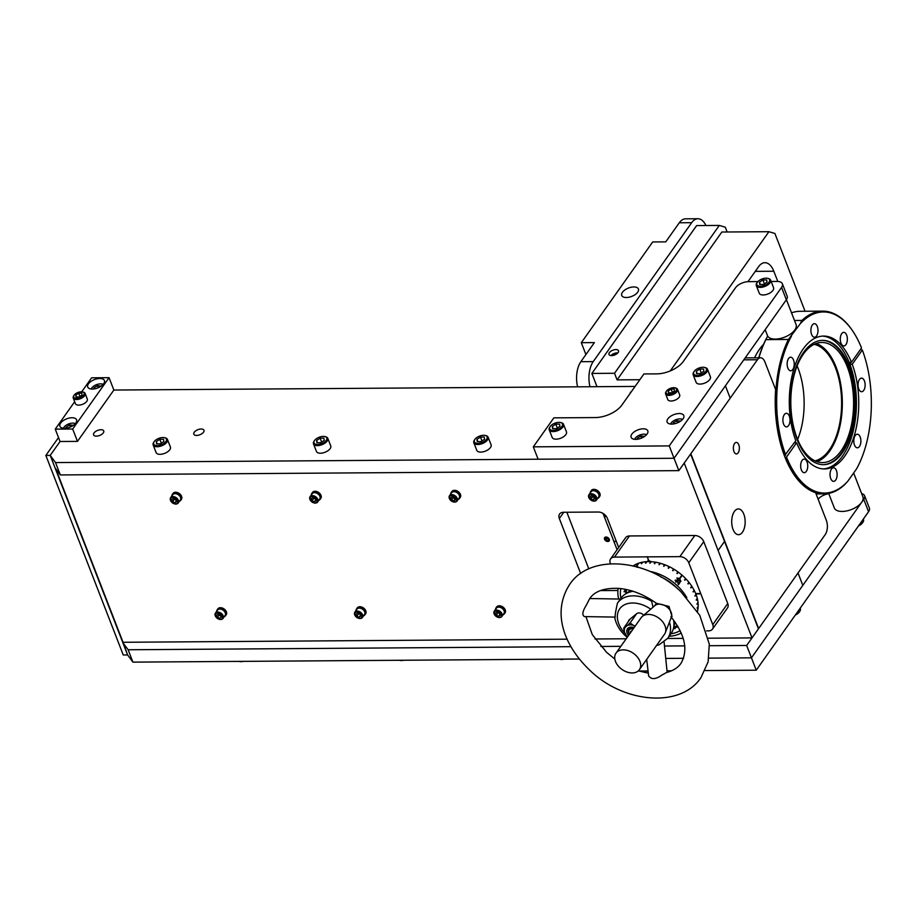 <?xml version="1.0" encoding="UTF-8"?>
<svg xmlns="http://www.w3.org/2000/svg" width="917" height="917" viewBox="0 0 917 917"><rect width="100%" height="100%" fill="white"/><g stroke="black" fill="none" stroke-linecap="round" stroke-linejoin="round"><path stroke-width="1.38" d="M860.41 349.56L862.324 350.03L852.225 364.278A66.437 34.731 89.6 0 1 855.022 433.019A66.437 34.731 89.6 0 1 824.475 468.954A66.437 34.731 89.6 0 1 796.598 442.785L786.499 457.044A90.565 47.34 89.6 0 0 847.755 481.299L844.717 484.6A91.379 47.764 -90.4 0 1 823.947 493.896A91.379 47.764 -90.4 0 1 785.456 457.526L786.499 457.044M830.733 478.571A6.786 3.542 89.6 0 0 833.622 481.345A6.786 3.542 89.6 0 0 836.751 477.619A6.786 3.542 89.6 0 0 836.407 470.547A6.786 3.542 89.6 0 0 833.519 467.773A6.786 3.542 89.6 0 0 830.389 471.498A6.786 3.542 89.6 0 0 830.733 478.571M849.062 365.803A62.15 32.485 89.6 0 0 822.606 340.367A62.15 32.485 89.6 0 0 793.893 374.514A62.15 32.485 89.6 0 0 797.011 439.243A62.15 32.485 89.6 0 0 823.466 464.667A62.15 32.485 89.6 0 0 852.18 430.52A62.15 32.485 89.6 0 0 849.062 365.803M823.317 468.919A66.437 34.731 89.6 0 0 852.97 432.045A66.437 34.731 89.6 0 0 849.91 364.301A66.437 34.731 89.6 0 0 849.52 363.27A66.437 34.731 89.6 0 0 849.119 362.249A66.437 34.731 89.6 0 0 822.4 336.115M823.053 464.667A62.15 32.485 89.6 0 0 851.434 430.176A62.15 32.485 89.6 0 0 848.225 365.803A62.15 32.485 89.6 0 0 822.182 340.379M797.056 438.017A60.063 31.396 89.6 0 0 822.618 462.581A60.063 31.396 89.6 0 0 850.357 429.592A60.063 31.396 89.6 0 0 847.354 367.041A60.063 31.396 89.6 0 0 821.781 342.465A60.063 31.396 89.6 0 0 794.042 375.454A60.063 31.396 89.6 0 0 797.056 438.017M816.164 343.474A60.063 31.396 -90.4 0 1 836.086 367.109A60.063 31.396 -90.4 0 1 816.978 461.652M783.599 424.113A6.786 3.542 89.6 0 0 786.488 426.886A6.786 3.542 89.6 0 0 789.629 423.161A6.786 3.542 89.6 0 0 789.285 416.089A6.786 3.542 89.6 0 0 786.396 413.315A6.786 3.542 89.6 0 0 783.256 417.04A6.786 3.542 89.6 0 0 783.599 424.113M787.841 368.015A6.786 3.542 89.6 0 0 790.729 370.789A6.786 3.542 89.6 0 0 793.87 367.064A6.786 3.542 89.6 0 0 793.526 359.991A6.786 3.542 89.6 0 0 790.637 357.217A6.786 3.542 89.6 0 0 787.508 360.943A6.786 3.542 89.6 0 0 787.841 368.015M811.614 334.476A6.786 3.542 89.6 0 0 814.502 337.25A6.786 3.542 89.6 0 0 817.632 333.524A6.786 3.542 89.6 0 0 817.299 326.452A6.786 3.542 89.6 0 0 814.411 323.678A6.786 3.542 89.6 0 0 811.27 327.403A6.786 3.542 89.6 0 0 811.614 334.476M840.981 343.141A6.786 3.542 89.6 0 0 843.869 345.915A6.786 3.542 89.6 0 0 846.999 342.19A6.786 3.542 89.6 0 0 846.666 335.118A6.786 3.542 89.6 0 0 843.778 332.344A6.786 3.542 89.6 0 0 840.637 336.069A6.786 3.542 89.6 0 0 840.981 343.141M801.366 469.905A6.786 3.542 89.6 0 0 804.255 472.679A6.786 3.542 89.6 0 0 807.384 468.954A6.786 3.542 89.6 0 0 807.04 461.881A6.786 3.542 89.6 0 0 804.152 459.108A6.786 3.542 89.6 0 0 801.022 462.833A6.786 3.542 89.6 0 0 801.366 469.905M858.748 388.934A6.786 3.542 89.6 0 0 861.636 391.708A6.786 3.542 89.6 0 0 864.765 387.983A6.786 3.542 89.6 0 0 864.422 380.91A6.786 3.542 89.6 0 0 861.533 378.136A6.786 3.542 89.6 0 0 858.404 381.862A6.786 3.542 89.6 0 0 858.748 388.934M854.495 445.032A6.786 3.542 89.6 0 0 857.384 447.805A6.786 3.542 89.6 0 0 860.524 444.08A6.786 3.542 89.6 0 0 860.18 437.008A6.786 3.542 89.6 0 0 857.292 434.234A6.786 3.542 89.6 0 0 854.151 437.959A6.786 3.542 89.6 0 0 854.495 445.032M849.119 362.249L851.434 362.238L861.533 347.979A90.565 47.34 89.6 0 0 852.535 330.762A90.565 47.34 89.6 0 0 800.266 323.724L801.917 320.434A91.379 47.764 -90.4 0 1 822.675 311.138A91.379 47.764 -90.4 0 1 852.099 330.12A91.379 47.764 -90.4 0 1 852.317 330.441M794.34 442.796L796.598 442.785M784.608 456.265L785.422 455.13M849.91 364.301L852.225 364.278M851.434 362.238A66.437 34.731 89.6 0 0 823.546 336.069A66.437 34.731 89.6 0 0 793.01 372.004A66.437 34.731 89.6 0 0 795.807 440.733L784.665 455.485A91.379 47.764 -90.4 0 1 788.425 339.462L765.867 339.622A91.379 47.764 89.6 0 0 758.932 357.79M788.425 339.462L800.266 323.724M791.463 336.161A90.565 47.34 89.6 0 0 785.697 454.992M849.876 364.175L851.24 362.238M862.324 350.03A90.565 47.34 89.6 0 1 856.57 468.862L847.755 481.299M758.726 357.79A90.565 47.34 -90.4 0 1 767.518 336.333L765.867 339.622M822.675 311.138L800.128 311.299A91.379 47.764 89.6 0 0 791.531 312.846M801.917 320.434L794.5 320.48M814.972 460.838A58.677 30.662 89.6 0 0 835.513 367.935A58.677 30.662 89.6 0 0 814.158 344.322M797.63 439.449A58.677 30.662 89.6 0 0 798.042 368.198A58.677 30.662 89.6 0 0 797.114 365.94M733.955 451.577A5.754 3.003 -90.4 0 1 733.669 445.582A5.754 3.003 -90.4 0 1 736.317 442.43A5.754 3.003 -90.4 0 1 738.77 444.779A5.754 3.003 -90.4 0 1 739.056 450.763A5.754 3.003 -90.4 0 1 736.397 453.926A5.754 3.003 -90.4 0 1 733.955 451.577M733.038 529.418A12.884 6.728 -90.4 0 1 732.396 516.007A12.884 6.728 -90.4 0 1 738.345 508.935A12.884 6.728 -90.4 0 1 743.825 514.208A12.884 6.728 -90.4 0 1 744.466 527.619A12.884 6.728 -90.4 0 1 738.517 534.691A12.884 6.728 -90.4 0 1 733.038 529.418M745.189 357.882L760.548 357.779A10.225 5.342 89.6 0 1 764.904 361.963L775.622 389.576A91.379 47.764 89.6 0 0 815.603 492.67L826.32 520.283A10.225 5.342 89.6 0 1 825.231 534.577L758.646 628.546L690.833 453.732L757.431 359.751L743.802 359.842M760.548 357.779A10.225 5.342 89.6 0 0 757.431 359.751M718.114 550.487L684.208 463.074L690.627 454.018L724.533 541.42L718.103 550.487L724.533 541.431L758.439 628.844L752.02 637.9L718.114 550.487L724.533 541.431M566.844 512.248L588.806 568.872M618.677 547.506L607.306 518.185A7.691 5.296 -144.7 0 0 598.342 512.03L563.485 512.271A7.691 5.296 -144.7 0 0 559.622 514.024A7.691 5.296 -144.7 0 0 559.336 518.518L580.667 573.515M600.417 590.594L617.943 590.479M455.692 492.016A3.06 2.109 35.3 0 1 458.489 493.999M122.809 642.588L128.139 649.763L132.931 662.131L127.612 654.956L50.206 455.394L55.524 462.569L60.327 474.937L55.009 467.762L50.206 455.394L45.85 455.428L123.256 654.99L127.612 654.956L123.038 642.278L55.731 468.736M123.038 642.278L567.153 639.183M595.018 638.989L626.208 638.771M667.599 638.484L683.234 638.381M708.44 638.198L752.02 637.9M100.95 429.706A5.433 2.728 158.8 0 1 103.736 430.956A5.433 2.728 158.8 0 1 101.81 434.314A5.433 2.728 158.8 0 1 96.388 436.137A5.433 2.728 158.8 0 1 93.603 434.887A5.433 2.728 158.8 0 1 95.528 431.517A5.433 2.728 158.8 0 1 100.95 429.706M201.155 429.007A5.433 2.728 158.8 0 1 203.952 430.256A5.433 2.728 158.8 0 1 202.015 433.626A5.433 2.728 158.8 0 1 196.605 435.437A5.433 2.728 158.8 0 1 193.808 434.188A5.433 2.728 158.8 0 1 195.745 430.818A5.433 2.728 158.8 0 1 201.155 429.007M74.667 401.738L55.249 429.133L72.684 429.018L77.475 441.386L113.857 390.046L635.091 386.424M725.404 385.793L730.207 398.161L678.844 470.639L674.052 458.271L725.404 385.793M55.524 462.569L674.052 458.271L786.35 299.79A10.225 5.124 -21.2 0 0 787.164 296.157L782.373 283.789A10.225 5.124 -21.2 0 0 777.123 281.439L771.151 281.485M60.327 474.937L678.844 470.639M630.082 393.485A4.104 2.063 158.8 0 1 631.549 391.433M55.249 429.133L60.052 441.501L50.206 455.394L60.052 441.501L77.475 441.386M597.712 498.355A5.112 3.519 -144.7 0 0 598.984 497.404A5.112 3.519 -144.7 0 0 599.168 494.423A5.112 3.519 -144.7 0 0 595.053 490.641A5.112 3.519 -144.7 0 0 590.64 491.501A5.112 3.519 -144.7 0 0 590.17 493.014M598.984 497.404L599.684 496.418A5.112 3.519 -144.7 0 0 599.867 493.426A5.112 3.519 -144.7 0 0 595.752 489.655A5.112 3.519 -144.7 0 0 591.339 490.503L590.64 491.501M595.867 497.759A4.012 2.762 35.3 0 1 591.923 500.636A4.012 2.762 35.3 0 1 589.929 499.226A4.012 2.762 35.3 0 1 589.035 497.805A4.012 2.762 35.3 0 1 591.19 494.55A4.012 2.762 35.3 0 1 595.867 497.759M589.86 499.157A4.619 3.187 35.3 0 1 589.803 499.077A4.619 3.187 35.3 0 1 588.76 497.45A4.619 3.187 35.3 0 1 588.932 494.756A4.619 3.187 35.3 0 1 592.921 493.988A4.619 3.187 35.3 0 1 596.646 497.392A4.619 3.187 35.3 0 1 596.474 500.097A4.619 3.187 35.3 0 1 592.095 500.716A4.619 3.187 35.3 0 1 592.004 500.671M588.932 494.756L591.041 491.776A4.619 3.187 35.3 0 1 595.03 491.008A4.619 3.187 35.3 0 1 598.744 494.423A4.619 3.187 35.3 0 1 598.583 497.117L596.474 500.097M594.354 497.805A4.619 3.187 35.3 0 1 592.485 496.67M590.147 496.762L590.949 498.837L593.253 499.857L594.743 498.814L593.941 496.739L591.637 495.707L590.147 496.762M592.795 496.223L590.949 498.837M594.48 498.126L593.253 499.857M45.85 455.428L58.516 437.547M637.659 439.209L637.292 438.234L637.418 439.243M641.602 438.062L640.788 435.953L637.292 438.234M644.628 436.389L640.788 435.953M634.679 439.323A6.843 3.427 158.8 0 1 643.94 434.165A6.843 3.427 158.8 0 1 646.542 434.727M673.628 423.929L673.261 422.966L673.387 423.963M677.571 422.783L676.757 420.674L673.261 422.966M680.597 421.121L676.757 420.674M670.648 424.055A6.843 3.427 158.8 0 1 679.91 418.886A6.843 3.427 158.8 0 1 682.512 419.447M91.276 389.014A6.843 3.427 158.8 0 1 91.746 388.063A6.843 3.427 158.8 0 1 100.538 383.856A6.843 3.427 158.8 0 1 102.154 384.028A6.843 3.427 158.8 0 1 103.14 384.418M91.127 389.003A7.668 3.84 158.8 0 1 91.287 388.751A7.668 3.84 158.8 0 1 91.54 388.395M94.256 388.9L93.878 387.925L94.004 388.934M98.199 387.753L97.385 385.644L93.878 387.925M101.225 386.08L97.385 385.644M102.521 384.143A7.668 3.84 158.8 0 1 102.945 384.223A7.668 3.84 158.8 0 1 103.231 384.303M63.456 428.273A6.843 3.427 158.8 0 1 63.926 427.322A6.843 3.427 158.8 0 1 72.718 423.115A6.843 3.427 158.8 0 1 74.334 423.287A6.843 3.427 158.8 0 1 75.32 423.677M63.307 428.262A7.668 3.84 158.8 0 1 63.468 427.998A7.668 3.84 158.8 0 1 63.72 427.654M66.437 428.159L66.058 427.184L66.184 428.193M70.38 427.013L69.566 424.903L66.058 427.184M73.406 425.339L69.566 424.903M74.701 423.39A7.668 3.84 158.8 0 1 75.125 423.482A7.668 3.84 158.8 0 1 75.412 423.562M157.185 445.605A6.843 3.427 158.8 0 1 154.136 441.719A6.843 3.427 158.8 0 1 162.928 437.512A6.843 3.427 158.8 0 1 164.544 437.684A6.843 3.427 158.8 0 1 165.392 442.132A6.843 3.427 158.8 0 1 157.185 445.605M164.911 437.787A7.668 3.84 158.8 0 1 165.335 437.879A7.668 3.84 158.8 0 1 167.456 439.438A7.668 3.84 158.8 0 1 164.739 444.195A7.668 3.84 158.8 0 1 157.105 446.739A7.668 3.84 158.8 0 1 153.162 444.986A7.668 3.84 158.8 0 1 153.678 442.395A7.668 3.84 158.8 0 1 153.93 442.051M167.456 439.438L170.402 447.026A7.668 3.84 158.8 0 1 167.673 451.772A7.668 3.84 158.8 0 1 160.039 454.328A7.668 3.84 158.8 0 1 156.108 452.574L153.162 444.986M156.268 441.581L156.555 443.839L160.337 443.817L163.834 441.524L163.558 439.266L159.776 439.3L156.268 441.581L157.151 443.839M161.289 443.198L159.776 439.3M317.523 444.481A6.843 3.427 158.8 0 1 314.474 440.607A6.843 3.427 158.8 0 1 323.265 436.389A6.843 3.427 158.8 0 1 324.882 436.572A6.843 3.427 158.8 0 1 325.73 441.008A6.843 3.427 158.8 0 1 317.523 444.481M325.248 436.675A7.668 3.84 158.8 0 1 325.673 436.767A7.668 3.84 158.8 0 1 327.793 438.326A7.668 3.84 158.8 0 1 325.077 443.071A7.668 3.84 158.8 0 1 317.442 445.628A7.668 3.84 158.8 0 1 313.499 443.874A7.668 3.84 158.8 0 1 314.015 441.283A7.668 3.84 158.8 0 1 314.267 440.939M327.793 438.326L330.739 445.914A7.668 3.84 158.8 0 1 328.022 450.66A7.668 3.84 158.8 0 1 320.377 453.216A7.668 3.84 158.8 0 1 316.445 451.462L313.499 443.874M316.606 440.469L316.892 442.728L320.675 442.693L324.182 440.412L323.896 438.154L320.113 438.177L316.606 440.469L317.488 442.716M321.626 442.086L320.113 438.177M477.86 443.37A6.843 3.427 158.8 0 1 474.811 439.495A6.843 3.427 158.8 0 1 483.603 435.277A6.843 3.427 158.8 0 1 485.219 435.449A6.843 3.427 158.8 0 1 486.067 439.896A6.843 3.427 158.8 0 1 477.86 443.37M485.586 435.564A7.668 3.84 158.8 0 1 486.01 435.655A7.668 3.84 158.8 0 1 488.131 437.214A7.668 3.84 158.8 0 1 485.414 441.96A7.668 3.84 158.8 0 1 477.78 444.516A7.668 3.84 158.8 0 1 473.837 442.762A7.668 3.84 158.8 0 1 474.353 440.171A7.668 3.84 158.8 0 1 474.605 439.816M488.131 437.214L491.076 444.802A7.668 3.84 158.8 0 1 488.36 449.548A7.668 3.84 158.8 0 1 480.726 452.104A7.668 3.84 158.8 0 1 476.783 450.339L473.837 442.762M476.943 439.346L477.23 441.604L481.012 441.581L484.52 439.3L484.233 437.042L480.451 437.065L476.943 439.346L477.826 441.604M481.964 440.962L480.451 437.065M222.373 616.121A4.012 2.762 35.3 0 1 218.429 618.998A4.012 2.762 35.3 0 1 216.435 617.588A4.012 2.762 35.3 0 1 215.541 616.167A4.012 2.762 35.3 0 1 217.696 612.911A4.012 2.762 35.3 0 1 222.373 616.121M216.366 617.519A4.619 3.187 35.3 0 1 216.309 617.439A4.619 3.187 35.3 0 1 215.266 615.811A4.619 3.187 35.3 0 1 215.438 613.106A4.619 3.187 35.3 0 1 219.427 612.338A4.619 3.187 35.3 0 1 223.152 615.754A4.619 3.187 35.3 0 1 222.98 618.448A4.619 3.187 35.3 0 1 218.601 619.067A4.619 3.187 35.3 0 1 218.51 619.032M215.438 613.106L217.547 610.137A4.619 3.187 35.3 0 1 221.524 609.369A4.619 3.187 35.3 0 1 225.25 612.785A4.619 3.187 35.3 0 1 225.089 615.479L222.98 618.448M220.859 616.167A4.619 3.187 35.3 0 1 218.991 615.032M218.143 614.069L216.653 615.124L217.455 617.198L219.759 618.218L221.249 617.164L220.447 615.089L218.143 614.069M219.301 614.585L217.455 617.198M177.589 500.671A4.012 2.762 35.3 0 1 173.645 503.548A4.012 2.762 35.3 0 1 171.651 502.138A4.012 2.762 35.3 0 1 170.757 500.716A4.012 2.762 35.3 0 1 172.923 497.461A4.012 2.762 35.3 0 1 177.589 500.671M171.594 502.069A4.619 3.187 35.3 0 1 171.525 501.989A4.619 3.187 35.3 0 1 170.493 500.361A4.619 3.187 35.3 0 1 170.654 497.656A4.619 3.187 35.3 0 1 174.643 496.888A4.619 3.187 35.3 0 1 178.368 500.304A4.619 3.187 35.3 0 1 178.196 502.997A4.619 3.187 35.3 0 1 173.829 503.628A4.619 3.187 35.3 0 1 173.737 503.582M170.654 497.656L172.763 494.687A4.619 3.187 35.3 0 1 176.752 493.919A4.619 3.187 35.3 0 1 180.477 497.335A4.619 3.187 35.3 0 1 180.305 500.029L178.196 502.997M174.207 499.582A4.619 3.187 35.3 0 1 173.324 498.653M173.37 498.619L171.869 499.673L172.671 501.748L174.975 502.768L176.477 501.714L175.674 499.639L173.37 498.619M176.213 501.037L174.975 502.768M174.528 499.135L172.671 501.748M361.791 615.147A4.012 2.762 35.3 0 1 357.848 618.024A4.012 2.762 35.3 0 1 355.853 616.614A4.012 2.762 35.3 0 1 354.959 615.192A4.012 2.762 35.3 0 1 357.126 611.937A4.012 2.762 35.3 0 1 361.791 615.147M355.796 616.545A4.619 3.187 35.3 0 1 355.727 616.476A4.619 3.187 35.3 0 1 354.696 614.837A4.619 3.187 35.3 0 1 354.868 612.143A4.619 3.187 35.3 0 1 358.845 611.375A4.619 3.187 35.3 0 1 362.57 614.78A4.619 3.187 35.3 0 1 362.398 617.485A4.619 3.187 35.3 0 1 358.031 618.104A4.619 3.187 35.3 0 1 357.939 618.058M354.868 612.143L356.965 609.163A4.619 3.187 35.3 0 1 360.954 608.395A4.619 3.187 35.3 0 1 364.679 611.811A4.619 3.187 35.3 0 1 364.507 614.516L362.398 617.485M356.071 614.149L356.885 616.224L359.177 617.244L360.679 616.201L359.877 614.126L357.573 613.095L356.071 614.149M358.73 613.611L356.885 616.224M360.415 615.513L359.177 617.244M317.018 499.696A4.012 2.762 35.3 0 1 313.075 502.573A4.012 2.762 35.3 0 1 311.081 501.163A4.012 2.762 35.3 0 1 310.175 499.754A4.012 2.762 35.3 0 1 312.342 496.487A4.012 2.762 35.3 0 1 317.018 499.696M311.012 501.095A4.619 3.187 35.3 0 1 310.943 501.026A4.619 3.187 35.3 0 1 309.912 499.387A4.619 3.187 35.3 0 1 310.084 496.693A4.619 3.187 35.3 0 1 314.072 495.925A4.619 3.187 35.3 0 1 317.798 499.329A4.619 3.187 35.3 0 1 317.626 502.035A4.619 3.187 35.3 0 1 313.247 502.654A4.619 3.187 35.3 0 1 313.155 502.608M310.084 496.693L312.193 493.724A4.619 3.187 35.3 0 1 316.17 492.956A4.619 3.187 35.3 0 1 319.895 496.361A4.619 3.187 35.3 0 1 319.724 499.066L317.626 502.035M311.299 498.699L312.101 500.774L314.405 501.805L315.895 500.751L315.093 498.676L312.789 497.644L311.299 498.699M313.946 498.16L312.101 500.774M315.631 500.063L314.405 501.805M501.221 614.184A4.012 2.762 35.3 0 1 497.278 617.061A4.012 2.762 35.3 0 1 495.283 615.639A4.012 2.762 35.3 0 1 494.389 614.23A4.012 2.762 35.3 0 1 496.544 610.974A4.012 2.762 35.3 0 1 501.221 614.184M495.226 615.571A4.619 3.187 35.3 0 1 495.157 615.502A4.619 3.187 35.3 0 1 494.114 613.863A4.619 3.187 35.3 0 1 494.286 611.169A4.619 3.187 35.3 0 1 498.275 610.401A4.619 3.187 35.3 0 1 502 613.817A4.619 3.187 35.3 0 1 501.828 616.511A4.619 3.187 35.3 0 1 497.45 617.13A4.619 3.187 35.3 0 1 497.358 617.095M494.286 611.169L496.395 608.2A4.619 3.187 35.3 0 1 500.384 607.432A4.619 3.187 35.3 0 1 504.098 610.837A4.619 3.187 35.3 0 1 503.937 613.542L501.828 616.511M496.991 612.132L495.501 613.175L496.303 615.25L498.607 616.281L500.109 615.227L499.295 613.152L496.991 612.132M498.16 612.648L496.303 615.25M499.834 614.539L498.607 616.281M456.437 498.733A4.012 2.762 35.3 0 1 452.494 501.61A4.012 2.762 35.3 0 1 450.499 500.189A4.012 2.762 35.3 0 1 449.605 498.779A4.012 2.762 35.3 0 1 451.772 495.524A4.012 2.762 35.3 0 1 456.437 498.733M450.442 500.12A4.619 3.187 35.3 0 1 450.373 500.052A4.619 3.187 35.3 0 1 449.341 498.424A4.619 3.187 35.3 0 1 449.513 495.719A4.619 3.187 35.3 0 1 453.491 494.951A4.619 3.187 35.3 0 1 457.216 498.367A4.619 3.187 35.3 0 1 457.044 501.06A4.619 3.187 35.3 0 1 452.677 501.679A4.619 3.187 35.3 0 1 452.585 501.645M449.513 495.719L451.611 492.75A4.619 3.187 35.3 0 1 455.6 491.982A4.619 3.187 35.3 0 1 459.325 495.398A4.619 3.187 35.3 0 1 459.153 498.091L457.044 501.06M454.935 498.779A4.619 3.187 35.3 0 1 453.055 497.644M452.219 496.682L450.717 497.725L451.519 499.811L453.823 500.831L455.325 499.776L454.523 497.702L452.219 496.682M453.376 497.197L451.519 499.811M455.061 499.089L453.823 500.831M224.218 616.705A5.112 3.519 -144.7 0 0 225.479 615.766A5.112 3.519 -144.7 0 0 225.674 612.774A5.112 3.519 -144.7 0 0 221.547 609.003A5.112 3.519 -144.7 0 0 217.146 609.851A5.112 3.519 -144.7 0 0 216.676 611.364M225.479 615.766L226.19 614.768A5.112 3.519 -144.7 0 0 226.373 611.788A5.112 3.519 -144.7 0 0 222.258 608.017A5.112 3.519 -144.7 0 0 217.845 608.865L217.146 609.851M179.434 501.267A5.112 3.519 -144.7 0 0 180.706 500.315A5.112 3.519 -144.7 0 0 180.89 497.335A5.112 3.519 -144.7 0 0 176.775 493.552A5.112 3.519 -144.7 0 0 172.362 494.401A5.112 3.519 -144.7 0 0 171.892 495.914M180.706 500.315L181.406 499.329A5.112 3.519 -144.7 0 0 181.589 496.338A5.112 3.519 -144.7 0 0 177.474 492.567A5.112 3.519 -144.7 0 0 173.061 493.415L172.362 494.401M363.636 615.743A5.112 3.519 -144.7 0 0 364.909 614.791A5.112 3.519 -144.7 0 0 365.092 611.811A5.112 3.519 -144.7 0 0 360.977 608.04A5.112 3.519 -144.7 0 0 356.564 608.888A5.112 3.519 -144.7 0 0 356.094 610.401M364.909 614.791L365.608 613.805A5.112 3.519 -144.7 0 0 365.803 610.814A5.112 3.519 -144.7 0 0 361.676 607.043A5.112 3.519 -144.7 0 0 357.275 607.891L356.564 608.888M318.852 500.292A5.112 3.519 -144.7 0 0 320.125 499.341A5.112 3.519 -144.7 0 0 320.32 496.361A5.112 3.519 -144.7 0 0 316.193 492.589A5.112 3.519 -144.7 0 0 311.791 493.438A5.112 3.519 -144.7 0 0 311.322 494.951M320.125 499.341L320.835 498.355A5.112 3.519 -144.7 0 0 321.019 495.375A5.112 3.519 -144.7 0 0 316.904 491.592A5.112 3.519 -144.7 0 0 312.491 492.44L311.791 493.438M503.066 614.768A5.112 3.519 -144.7 0 0 504.339 613.828A5.112 3.519 -144.7 0 0 504.522 610.837A5.112 3.519 -144.7 0 0 500.407 607.065A5.112 3.519 -144.7 0 0 495.994 607.914A5.112 3.519 -144.7 0 0 495.524 609.427M504.339 613.828L505.038 612.831A5.112 3.519 -144.7 0 0 505.221 609.851A5.112 3.519 -144.7 0 0 501.106 606.08A5.112 3.519 -144.7 0 0 496.693 606.928L495.994 607.914M458.282 499.318A5.112 3.519 -144.7 0 0 459.555 498.378A5.112 3.519 -144.7 0 0 459.738 495.386A5.112 3.519 -144.7 0 0 455.623 491.615A5.112 3.519 -144.7 0 0 451.21 492.463A5.112 3.519 -144.7 0 0 450.74 493.976M459.555 498.378L460.254 497.381A5.112 3.519 -144.7 0 0 460.449 494.401A5.112 3.519 -144.7 0 0 456.322 490.629A5.112 3.519 -144.7 0 0 451.921 491.478L451.21 492.463M451.623 492.016A5.112 3.519 -144.7 0 0 451.451 492.991M458.981 498.332A5.112 3.519 -144.7 0 0 459.841 497.839M239.062 661.398A6.843 3.427 -21.2 0 0 239.371 661.478A6.843 3.427 -21.2 0 0 240.988 661.661A6.843 3.427 -21.2 0 0 243.303 661.363M239.131 661.398A7.668 3.84 -21.2 0 0 240.392 661.478A7.668 3.84 -21.2 0 0 241.79 661.375M399.399 660.274A6.843 3.427 -21.2 0 0 399.709 660.366A6.843 3.427 -21.2 0 0 401.325 660.538A6.843 3.427 -21.2 0 0 403.652 660.251M399.468 660.274A7.668 3.84 -21.2 0 0 400.729 660.366A7.668 3.84 -21.2 0 0 402.127 660.263M560.046 659.254L559.691 659.163A6.843 3.427 -21.2 0 0 560.046 659.254A6.843 3.427 -21.2 0 0 561.663 659.426A6.843 3.427 -21.2 0 0 563.989 659.14M559.806 659.163A7.668 3.84 -21.2 0 0 561.066 659.254A7.668 3.84 -21.2 0 0 562.465 659.14M798.019 572.987L802.811 585.355L751.459 657.833L746.656 645.465L798.019 572.987M128.139 649.763L570.936 646.68M600.841 646.474L620.843 646.336M664.493 646.027L684.827 645.889M709.426 645.717L746.656 645.465M132.931 662.131L579.349 659.025M665.742 658.429L683.601 658.303L665.742 658.429M863.757 499.352L868.559 511.72L756.25 670.201L751.459 657.833L708.875 658.131L751.459 657.833L863.757 499.352A10.225 5.124 -21.2 0 0 864.571 495.719A10.225 5.124 -21.2 0 0 861.648 493.61M605.277 515.136A18.844 9.846 89.6 0 0 604.773 517.979M613.897 541.488A18.844 9.846 89.6 0 0 614.47 541.523A18.844 9.846 89.6 0 0 616.235 541.202M606.045 537.018A2.785 1.914 -144.7 0 0 604.555 539.288A2.785 1.914 -144.7 0 0 607.788 541.511A2.785 1.914 -144.7 0 0 609.289 539.253A2.785 1.914 -144.7 0 0 606.045 537.018M617.095 549.73L602.996 513.371M609.381 352.632A5.112 2.556 -21.2 0 0 608.968 354.443A5.112 2.556 -21.2 0 0 613.095 355.452A5.112 2.556 -21.2 0 0 618.092 352.564A5.112 2.556 -21.2 0 0 618.494 350.752A5.112 2.556 -21.2 0 0 614.379 349.744A5.112 2.556 -21.2 0 0 609.381 352.632M777.776 281.45L773.81 271.237A20.85 10.901 89.6 0 0 764.938 262.698A20.85 10.901 89.6 0 0 758.554 266.732L747.974 281.657M805.069 311.264L774.899 233.468L768.916 231.703L721.851 232.024L617.084 379.879L614.528 373.276L591.866 373.437L597.013 386.687M639.848 379.718L617.084 379.879M616.591 353.973A3.255 1.628 -21.2 0 0 612.556 355.544M617.817 352.907A5.112 2.556 -21.2 0 0 610.928 355.578M614.528 373.276L719.295 225.433L696.645 225.582L591.866 373.437M727.135 231.99L725.278 227.198L719.295 225.433M670.258 370.927L768.916 231.703M637.705 292.179A8.941 4.482 -21.2 0 0 638.415 289.004A8.941 4.482 -21.2 0 0 631.194 287.239A8.941 4.482 -21.2 0 0 622.448 292.282A8.941 4.482 -21.2 0 0 621.737 295.469A8.941 4.482 -21.2 0 0 628.959 297.223A8.941 4.482 -21.2 0 0 637.705 292.179M705.941 225.525A20.438 10.683 -90.4 0 0 697.917 218.739A20.438 10.683 -90.4 0 0 691.67 222.693L679.291 222.774L665.765 241.859L652.698 241.95L581.309 342.694L585.917 354.558M577.618 386.825A20.438 10.683 -90.4 0 1 580.862 361.688L594.388 342.603L581.309 342.694M589.986 386.733A20.438 10.683 -90.4 0 1 593.23 361.607L691.67 222.693M679.291 222.774A20.438 10.683 -90.4 0 1 685.549 218.831L697.917 218.739M605.85 540.021L607.501 540.755L608.567 539.998L607.994 538.508L606.343 537.775L605.266 538.531L605.85 540.021L607.169 538.153M608.384 539.505L607.501 540.755M609.083 539.253A2.533 1.754 35.3 0 1 607.719 541.305A2.533 1.754 35.3 0 1 604.762 539.276A2.533 1.754 35.3 0 1 606.126 537.224A2.533 1.754 35.3 0 1 609.083 539.253L609.22 539.081M671.702 424.101A8.941 4.482 -21.2 0 0 680.609 421.121A8.941 4.482 -21.2 0 0 683.784 415.573A8.941 4.482 -21.2 0 0 679.188 413.533A8.941 4.482 -21.2 0 0 670.281 416.513A8.941 4.482 -21.2 0 0 667.106 422.049A8.941 4.482 -21.2 0 0 671.702 424.101M635.722 439.369A8.941 4.482 -21.2 0 0 644.628 436.389A8.941 4.482 -21.2 0 0 647.815 430.852A8.941 4.482 -21.2 0 0 643.218 428.801A8.941 4.482 -21.2 0 0 634.312 431.781A8.941 4.482 -21.2 0 0 631.137 437.317A8.941 4.482 -21.2 0 0 635.722 439.369M757.923 281.576L748.536 281.645A10.225 5.124 -21.2 0 0 735.549 287.743L683.337 361.424A20.85 10.454 -21.2 0 1 656.824 373.872L643.929 373.953L621.841 405.119A20.85 10.454 -21.2 0 1 595.339 417.567L553.857 417.854L533.316 446.843L538.107 459.211L674.052 458.271L669.25 445.903L781.559 287.422A10.225 5.124 -21.2 0 0 782.373 283.789M669.25 445.903L533.316 446.843M760.342 286.253A6.843 3.427 158.8 0 1 757.282 282.367A6.843 3.427 158.8 0 1 766.073 278.16A6.843 3.427 158.8 0 1 767.689 278.332A6.843 3.427 158.8 0 1 768.538 282.78A6.843 3.427 158.8 0 1 760.342 286.253M768.056 278.436A7.668 3.84 158.8 0 1 768.48 278.527A7.668 3.84 158.8 0 1 770.612 280.086A7.668 3.84 158.8 0 1 767.884 284.832A7.668 3.84 158.8 0 1 760.25 287.388A7.668 3.84 158.8 0 1 756.319 285.634A7.668 3.84 158.8 0 1 756.834 283.044A7.668 3.84 158.8 0 1 757.087 282.7M770.612 280.086L773.547 287.674A7.668 3.84 158.8 0 1 770.83 292.42A7.668 3.84 158.8 0 1 763.196 294.976A7.668 3.84 158.8 0 1 759.253 293.222L756.319 285.634M763.483 284.465L766.99 282.172L766.704 279.914L762.921 279.949L759.425 282.23L759.7 284.488L763.483 284.465M764.434 283.846L762.921 279.949M760.296 284.488L759.425 282.23M786.431 299.676L796.048 324.492A15.337 7.68 158.8 0 1 792.093 332.837A15.337 7.68 158.8 0 1 777.524 338.958A15.337 7.68 158.8 0 1 767.46 335.576L765.179 329.673M697.195 375.351A6.843 3.427 158.8 0 1 694.135 371.477A6.843 3.427 158.8 0 1 702.926 367.258A6.843 3.427 158.8 0 1 704.543 367.43A6.843 3.427 158.8 0 1 705.402 371.878A6.843 3.427 158.8 0 1 697.195 375.351M704.921 367.545A7.668 3.84 158.8 0 1 705.333 367.637A7.668 3.84 158.8 0 1 707.466 369.196A7.668 3.84 158.8 0 1 704.737 373.941A7.668 3.84 158.8 0 1 697.103 376.497A7.668 3.84 158.8 0 1 693.172 374.744A7.668 3.84 158.8 0 1 693.688 372.153A7.668 3.84 158.8 0 1 693.94 371.798M707.466 369.196L710.411 376.784A7.668 3.84 158.8 0 1 707.683 381.529A7.668 3.84 158.8 0 1 700.049 384.085A7.668 3.84 158.8 0 1 696.118 382.332L693.172 374.744M700.347 373.563L703.843 371.282L703.568 369.024L699.774 369.047L696.278 371.339L696.565 373.597L700.347 373.563M701.287 372.944L699.774 369.047M697.149 373.586L696.278 371.339M560.963 422.634A7.668 3.84 158.8 0 1 561.376 422.726A7.668 3.84 158.8 0 1 563.508 424.284A7.668 3.84 158.8 0 1 560.78 429.03A7.668 3.84 158.8 0 1 553.146 431.586A7.668 3.84 158.8 0 1 549.214 429.832A7.668 3.84 158.8 0 1 549.73 427.242A7.668 3.84 158.8 0 1 549.982 426.898M563.508 424.284L566.454 431.873A7.668 3.84 158.8 0 1 563.726 436.618A7.668 3.84 158.8 0 1 556.092 439.174A7.668 3.84 158.8 0 1 552.16 437.42L549.214 429.832M553.238 430.44A6.843 3.427 158.8 0 1 550.177 426.565A6.843 3.427 158.8 0 1 558.969 422.347A6.843 3.427 158.8 0 1 560.585 422.531A6.843 3.427 158.8 0 1 561.445 426.967A6.843 3.427 158.8 0 1 553.238 430.44M552.321 426.428L552.607 428.686L556.39 428.652L559.886 426.371L559.599 424.113L555.817 424.135L552.321 426.428L553.192 428.675M557.33 428.033L555.817 424.135M828.808 493.724A10.225 5.124 -21.2 0 0 818.124 499.18M868.559 511.72A10.225 5.124 -21.2 0 0 869.373 508.087L864.571 495.719M756.25 670.201L705.058 670.556M671.611 670.786L666.991 670.82M647.861 670.957L638.817 671.015M853.647 472.977L862.897 496.831A15.337 7.68 158.8 0 1 858.954 505.187A15.337 7.68 158.8 0 1 844.374 511.308A15.337 7.68 158.8 0 1 834.31 507.926L828.681 493.415M795.692 614.55A7.668 3.84 -21.2 0 0 799.83 611.261A7.668 3.84 -21.2 0 0 800.346 608.67L800.174 608.223M795.348 615.032A6.843 3.427 -21.2 0 0 799.383 611.937A6.843 3.427 -21.2 0 0 799.578 611.605M858.828 525.441A7.668 3.84 -21.2 0 0 862.977 522.151A7.668 3.84 -21.2 0 0 863.493 519.561L863.321 519.114M858.495 525.922A6.843 3.427 -21.2 0 0 862.53 522.828A6.843 3.427 -21.2 0 0 862.725 522.507M644.766 670.98A7.668 3.84 -21.2 0 0 646.038 671.061A7.668 3.84 -21.2 0 0 647.436 670.957M644.708 670.98A6.843 3.427 -21.2 0 0 645.018 671.061A6.843 3.427 -21.2 0 0 646.634 671.233A6.843 3.427 -21.2 0 0 647.883 671.141M60.625 423.092A8.941 4.482 -21.2 0 0 59.903 426.267A8.941 4.482 -21.2 0 0 67.124 428.033A8.941 4.482 -21.2 0 0 75.87 422.978A8.941 4.482 -21.2 0 0 76.581 419.803A8.941 4.482 -21.2 0 0 69.371 418.037A8.941 4.482 -21.2 0 0 60.625 423.092M88.445 383.833A8.941 4.482 -21.2 0 0 87.723 387.008A8.941 4.482 -21.2 0 0 94.944 388.774A8.941 4.482 -21.2 0 0 103.69 383.73A8.941 4.482 -21.2 0 0 104.4 380.544A8.941 4.482 -21.2 0 0 97.191 378.79A8.941 4.482 -21.2 0 0 88.445 383.833M72.684 429.018L109.054 377.678L113.857 390.046M109.054 377.678L91.631 377.804L81.693 391.823M668.986 394.264A5.559 2.785 158.8 0 1 666.499 391.112A5.559 2.785 158.8 0 1 673.64 387.685A5.559 2.785 158.8 0 1 674.958 387.834A5.559 2.785 158.8 0 1 675.646 391.444A5.559 2.785 158.8 0 1 668.986 394.264M675.325 387.937A6.373 3.198 158.8 0 1 675.749 388.029A6.373 3.198 158.8 0 1 677.514 389.324A6.373 3.198 158.8 0 1 675.256 393.278A6.373 3.198 158.8 0 1 668.894 395.399A6.373 3.198 158.8 0 1 665.627 393.943A6.373 3.198 158.8 0 1 666.051 391.788A6.373 3.198 158.8 0 1 666.304 391.433M677.514 389.324L679.692 394.94A6.373 3.198 158.8 0 1 677.422 398.884A6.373 3.198 158.8 0 1 671.072 401.016A6.373 3.198 158.8 0 1 667.794 399.548L665.627 393.943M674.453 390.951L674.213 389.083L671.084 389.106L668.172 390.997L668.413 392.866L671.542 392.843L674.453 390.951M672.333 392.338L671.084 389.106M668.894 392.866L668.172 390.997M76.604 398.379A5.559 2.785 158.8 0 1 74.117 395.227A5.559 2.785 158.8 0 1 81.258 391.811A5.559 2.785 158.8 0 1 82.576 391.949A5.559 2.785 158.8 0 1 83.264 395.559A5.559 2.785 158.8 0 1 76.604 398.379M82.943 392.063A6.373 3.198 158.8 0 1 83.367 392.144A6.373 3.198 158.8 0 1 85.132 393.45A6.373 3.198 158.8 0 1 82.874 397.393A6.373 3.198 158.8 0 1 76.512 399.525A6.373 3.198 158.8 0 1 73.245 398.058A6.373 3.198 158.8 0 1 73.669 395.903A6.373 3.198 158.8 0 1 73.933 395.559M85.132 393.45L87.31 399.055A6.373 3.198 158.8 0 1 85.04 403.01A6.373 3.198 158.8 0 1 78.69 405.131A6.373 3.198 158.8 0 1 75.412 403.663L73.245 398.058M82.071 395.078L81.842 393.198L78.702 393.221L75.79 395.112L76.031 396.992L79.171 396.969L82.071 395.078M79.951 396.453L78.702 393.221M76.512 396.981L75.79 395.112M688.782 562.774A7.668 5.284 -144.7 0 0 679.841 556.642L694.822 535.505A7.668 5.284 35.3 0 1 703.763 541.638L688.782 562.774L700.714 593.54L695.671 593.574M706.594 630.873L708.635 630.862A7.668 5.284 -144.7 0 0 712.486 629.108A7.668 5.284 -144.7 0 0 712.773 624.626L700.714 593.54M712.773 624.626L727.743 603.489A7.668 5.284 35.3 0 1 727.468 607.971L712.486 629.108M610.63 558.843L625.612 537.706A7.668 5.284 35.3 0 1 629.463 535.952L614.493 557.1A7.668 5.284 -144.7 0 0 610.63 558.843A7.668 5.284 -144.7 0 0 610.355 563.325L610.527 563.772M695.808 593.907L700.84 593.872M674.637 627.239L674.603 627.136A2.785 1.914 -144.7 0 0 675.944 626.288M727.743 603.489L703.763 541.638M651.093 561.834A2.785 1.914 -144.7 0 0 648.869 560.814L647.345 556.871L679.841 556.642M647.345 556.871L648.525 560.814A2.785 1.914 -144.7 0 0 647.299 561.445A2.785 1.914 -144.7 0 0 647.184 561.651M629.463 535.952L694.822 535.505M614.493 557.1L646.989 556.871M648.778 560.574A2.785 1.914 -144.7 0 0 648.697 560.574L647.161 556.63M636.146 566.649L637.67 566.5M678.236 580.656L676.895 577.928L679.692 578.604L680.918 581.435L678.236 580.656M676.127 581.951L675.313 580.163L677.136 580.209L678.546 583.682L679.543 582.272A40.68 28.06 35.3 0 1 679.921 582.627L678.465 584.679L676.975 580.507L675.714 580.495L676.127 581.951M686.833 597.689A40.68 28.06 -144.7 0 0 684.059 593.391A40.68 28.06 -144.7 0 0 649.683 571.36M618.207 588.347A40.68 28.06 -144.7 0 0 618.666 599.03M697.149 610.974L697.734 610.137A40.68 28.06 -144.7 0 0 698.146 606.71L697.126 608.166A40.68 28.06 35.3 0 0 697.138 607.856L698.169 606.412A40.68 28.06 -144.7 0 0 698.043 602.801L697.012 604.246A40.68 28.06 35.3 0 0 696.977 603.936L698.009 602.48A40.68 28.06 -144.7 0 0 697.356 598.755L696.324 600.211A40.68 28.06 35.3 0 0 696.244 599.878L697.275 598.434A40.68 28.06 -144.7 0 0 696.095 594.64L695.063 596.096A40.68 28.06 35.3 0 0 694.937 595.763L695.969 594.319A40.68 28.06 -144.7 0 0 694.284 590.525L693.252 591.981A40.68 28.06 35.3 0 0 693.08 591.648L694.112 590.204A40.68 28.06 -144.7 0 0 691.945 586.479L690.925 587.923A40.68 28.06 35.3 0 0 690.707 587.602L691.739 586.158A40.68 28.06 -144.7 0 0 690.49 584.335A40.68 28.06 -144.7 0 0 689.137 582.547L688.105 584.003A40.68 28.06 35.3 0 0 687.865 583.693L688.885 582.238A40.68 28.06 -144.7 0 0 685.882 578.81L684.85 580.255A40.68 28.06 35.3 0 0 684.575 579.968L685.595 578.524A40.68 28.06 -144.7 0 0 682.237 575.314L680.093 578.329A40.68 28.06 35.3 0 0 679.784 578.065L681.927 575.051A40.68 28.06 -144.7 0 0 678.259 572.116L677.227 573.572A40.68 28.06 35.3 0 0 676.895 573.331L677.927 571.876A40.68 28.06 -144.7 0 0 674.006 569.285L672.986 570.729A40.68 28.06 35.3 0 0 672.631 570.523L673.663 569.067A40.68 28.06 -144.7 0 0 669.57 566.832L668.539 568.288A40.68 28.06 35.3 0 0 668.172 568.104L669.204 566.66A40.68 28.06 -144.7 0 0 664.985 564.826L663.965 566.282A40.68 28.06 35.3 0 0 663.599 566.133L664.619 564.689A40.68 28.06 -144.7 0 0 660.355 563.29L659.323 564.734A40.68 28.06 35.3 0 0 658.956 564.631L659.988 563.187A40.68 28.06 -144.7 0 0 655.735 562.236L654.704 563.68A40.68 28.06 35.3 0 0 654.337 563.623L655.368 562.178A40.68 28.06 -144.7 0 0 651.196 561.697L650.164 563.141A40.68 28.06 35.3 0 0 649.809 563.118L650.841 561.674A40.68 28.06 -144.7 0 0 646.817 561.663L645.797 563.118A40.68 28.06 35.3 0 0 645.453 563.141L646.474 561.685A40.68 28.06 -144.7 0 0 642.668 562.155L641.648 563.611A40.68 28.06 35.3 0 0 641.327 563.668L642.347 562.213A40.68 28.06 -144.7 0 0 638.817 563.153L636.673 566.179A40.68 28.06 35.3 0 0 636.375 566.282L638.519 563.256A40.68 28.06 -144.7 0 0 635.309 564.643L634.277 566.098A40.68 28.06 35.3 0 0 634.186 566.144M633.2 565.904A40.68 28.06 -144.7 0 1 635.045 564.792L634.106 566.121M624.924 589.23A40.68 28.06 -144.7 0 0 625.119 590.112L624.099 591.557A40.68 28.06 35.3 0 0 624.179 591.889L625.199 590.445A40.68 28.06 -144.7 0 0 626.128 593.517M669.181 636.272A40.68 28.06 -144.7 0 0 681.239 633.005M677.995 589.127A37.941 26.169 -144.7 0 0 660.687 576.862M620.82 588.599A37.941 26.169 -144.7 0 0 620.889 598.342M670.923 633.796A37.941 26.169 -144.7 0 0 680.139 630.632M636.295 566.591L637.739 567.359M673.731 627.251A40.68 28.06 -144.7 0 0 675.646 627.205L674.625 628.649A40.68 28.06 35.3 0 0 674.969 628.638L675.989 627.182A40.68 28.06 -144.7 0 0 678.179 626.976M697.447 611.433A40.68 28.06 -144.7 0 0 697.677 610.435L697.218 611.089M680.047 578.295L682.237 575.314M637.155 567.13L636.1 566.866M676.769 580.702L675.52 580.702L675.898 582.18M679.371 582.501A40.268 27.774 35.3 0 1 679.692 582.799L678.431 584.576M675.118 580.369L676.929 580.404L678.511 583.579M680.552 581.069L679.497 578.868L677.308 578.249L678.431 580.381L680.552 581.069M677.629 626.024A37.941 26.169 35.3 0 1 673.926 626.483M626.781 593.081A37.941 26.169 35.3 0 1 626.002 589.448M627.217 637.349L625.325 635.699C619.422 630.174 615.869 623.973 614.654 617.084L584.542 616.602C581.848 615.25 582.41 611.513 586.215 605.38L589.688 598.618C594.674 591.224 604.326 587.808 618.654 588.382C631.435 589.516 644.009 594.48 656.377 603.271L654.451 605.988M670.912 616.705C685.045 634.507 688.415 650.05 680.999 663.323C678.053 667.645 673.204 670.728 666.464 672.551L661.638 675.221C655.735 679.428 651.414 679.68 648.663 675.978L646.691 659.38M619.926 667.771A14.317 9.869 -144.7 0 0 638.117 671.038A14.317 9.869 -144.7 0 0 639.39 669.674A14.317 9.869 -144.7 0 0 635.504 655.036A14.317 9.869 -144.7 0 0 616.029 653.122A14.317 9.869 -144.7 0 0 619.926 667.771M639.39 669.674L664.504 634.243A14.317 9.869 -144.7 0 0 665.306 632.753A14.317 9.869 -144.7 0 0 660.618 619.594A14.317 9.869 -144.7 0 0 642.29 616.442A14.317 9.869 -144.7 0 0 641.143 617.68L616.029 653.122M665.306 632.753L671.359 617.233A10.225 7.049 -144.7 0 0 668.012 607.845A10.225 7.049 -144.7 0 0 654.921 605.587L642.29 616.442M671.141 617.806L672.035 616.533L669.009 606.435L656.377 603.271M669.456 622.127A30.662 21.148 35.3 0 1 667.725 638.312L658.968 644.88L656.583 645.419M633.085 591.316A30.662 21.148 -144.7 0 0 625.027 594.262A30.662 21.148 -144.7 0 0 621.073 598.079L617.68 602.859A30.662 21.148 35.3 0 1 651.689 601.243L651.838 600.165M667.725 638.312L671.118 633.532A30.662 21.148 -144.7 0 0 673.41 628.546A30.662 21.148 -144.7 0 0 673.514 619.961M630.128 619.044A5.112 3.519 -144.7 0 0 630.128 619.055L623.675 628.168L624.557 632.352L627.113 636.902M643.734 615.192L643.287 614.78A5.112 3.519 -144.7 0 0 636.788 613.611L629.337 619.697A5.112 3.519 -144.7 0 0 628.42 621.474M619.193 600.738L617.428 603.226A30.662 21.148 35.3 0 1 617.68 602.859L617.428 603.226C615.433 612.166 614.757 616.717 615.387 616.912M651.689 601.243L652.996 607.237M634.128 627.583A7.668 5.284 -144.7 0 0 627.457 628.833A7.668 5.284 -144.7 0 0 626.804 630.506A7.668 5.284 -144.7 0 0 628.489 635.55M635.217 626.047L633.234 625.256A10.374 7.153 -144.7 0 0 627.239 625.612L625.325 627.171A10.374 7.153 -144.7 0 0 624.362 629.532A10.374 7.153 -144.7 0 0 624.557 632.352M625.807 635.183A10.374 7.153 -144.7 0 0 627.194 636.994A10.374 7.153 -144.7 0 0 627.343 637.166M625.325 627.171L623.675 628.168M633.234 625.256L630.094 622.918L636.558 613.794M630.094 622.918L627.239 625.612M629.429 634.22A5.559 3.84 35.3 0 1 628.97 633.303A5.559 3.84 35.3 0 1 633.188 628.913M629.394 634.266A6.373 4.402 35.3 0 1 628.626 632.822A6.373 4.402 35.3 0 1 628.856 629.096A6.373 4.402 35.3 0 1 633.911 627.904M631.859 630.793L630.426 631.802L630.678 632.466M763.574 344.322A66.437 34.731 89.6 0 0 754.565 357.813M563.772 512.271L559.336 518.518M773.81 271.237L755.276 271.363M580.862 361.688L593.23 361.607M781.559 287.422L786.35 299.79M650.715 609.197A25.55 17.618 -144.7 0 0 621.336 606.974A25.55 17.618 -144.7 0 0 624.981 633.315M852.535 330.762L852.099 330.12M816.096 493.954L823.947 493.896M91.746 388.063L91.287 388.751M102.154 384.028L102.945 384.223M63.926 427.322L63.468 427.998M74.334 423.287L75.125 423.482M154.136 441.719L153.678 442.395M164.544 437.684L165.335 437.879M314.474 440.607L314.015 441.283M324.882 436.572L325.673 436.767M474.811 439.495L474.353 440.171M485.219 435.449L486.01 435.655M757.282 282.367L756.834 283.044M767.689 278.332L768.48 278.527M694.135 371.477L693.688 372.153M704.543 367.43L705.333 367.637M550.177 426.565L549.73 427.242M560.585 422.531L561.376 422.726M799.383 611.937L799.83 611.261M862.53 522.828L862.977 522.151M666.499 391.112L666.051 391.788M674.958 387.834L675.749 388.029M74.117 395.227L73.669 395.903M82.576 391.949L83.367 392.144M614.848 659.071L606.55 652.308L592.302 634.621L585.94 616.66M569.675 584.438C590.032 553.444 647.276 558.843 680.804 591.637L699.763 615.296L709.299 644.112L708.119 661.845L701.012 677.514C680.655 708.497 623.411 703.098 589.883 670.316C564.62 646.359 551.243 612.934 569.675 584.438M638.324 670.866L648.078 673.112M589.757 598.537L620.373 599.053M675.061 622.081L673.41 628.546M664.091 642.083L667.152 672.379M630.564 590.559L625.027 594.262M628.856 629.096L630.208 627.194"/></g></svg>
